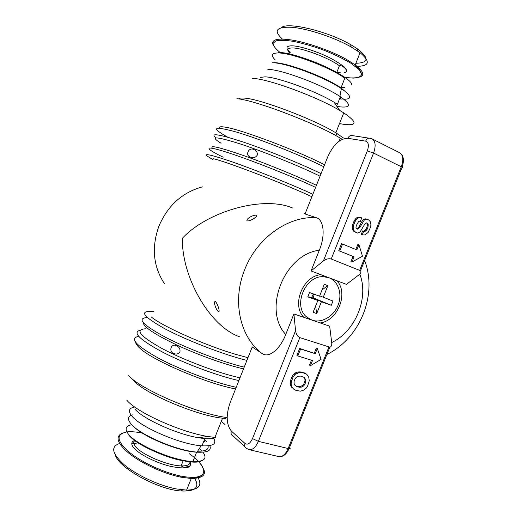 <?xml version="1.0" encoding="UTF-8"?>
<svg xmlns="http://www.w3.org/2000/svg" width="517" height="517" viewBox="0 0 517 517"><rect width="100%" height="100%" fill="white"/><g stroke="black" fill="none" stroke-linecap="round" stroke-linejoin="round"><path stroke-width="0.78" d="M239.5 336.761C209.527 326.208 181.674 277.028 182.352 238.259C207.647 211.201 263.554 195.245 292.952 208.144M151.539 317.134C162.713 326.479 205.352 345.453 235.965 354.429L247.973 357.706M341.672 138.989L340.264 138.142C316.184 123.376 254.403 99.884 236.87 98.708M219.408 128.093C218.717 126.665 220.817 126.381 225.722 127.24C241.769 129.689 297.824 150.899 324.579 164.768M235.565 388.965C205.934 383.381 151.591 360.013 139.525 347.902C137.05 345.634 135.771 343.779 135.667 342.344M227.163 417.581C198.011 414.027 140.611 389.443 128.681 375.646M176.685 345.86C179.225 347.056 180.317 349.046 179.955 351.831C178.695 353.796 176.924 354.442 174.643 353.79L173.706 353.441C168.723 351.915 170.759 343.475 175.812 345.53L176.685 345.86M311.9 196.712L300.487 191.613C271.095 178.733 227.053 162.118 213.437 158.68M253.789 149.503L254.241 149.691C256.639 150.783 257.64 152.625 257.233 155.21C255.579 157.53 253.42 158.215 250.745 157.258L250.351 157.097C244.806 155.352 248.761 146.886 253.789 149.503M252.238 346.965L262.209 353.589C268.963 358.559 280.337 348.846 285.727 334.486L293.921 313.935L295.55 330.706L252.483 438.59L258.377 441.344L299.821 337.607C297.534 336.522 296.105 334.221 295.55 330.706M218.484 311.719C215.957 309.909 213.12 301.321 215.253 301.573L215.453 301.663C217.676 303.582 220.177 312.106 218.691 311.822L218.484 311.719M256.529 215.234L256.561 215.246C258.41 216.274 250.118 221.47 247.268 220.895L247.262 220.895C244.987 219.454 253.479 214.374 256.529 215.234M164.555 283.827C153.265 266.772 151.358 247.611 158.829 226.356C167.689 205.579 182.23 192.414 202.431 186.857M299.821 337.607L329.814 347.191C331.319 346.823 331.953 345.311 331.72 342.655L329.672 326.182L312.035 320.139C321.574 323.474 333.633 316.482 338.04 305.301C342.59 294.167 338.473 281.287 328.986 277.752L311.06 270.953L323.39 260.956C326.143 258.985 328.76 258.332 331.229 258.998L360.511 270.727C361.415 271.871 360.892 273.241 358.947 274.837L346.435 284.369L328.986 277.752L323.59 276.718C305.314 275.244 292.499 306.006 306.736 317.057L312.035 320.139L293.921 313.935M212.868 437.22C217.437 443.483 213.818 446.352 201.998 445.822L201.145 445.751C180.511 444.368 140.63 427.242 131.99 416.179C128.21 411.61 128.643 408.656 133.276 407.325M133.438 407.28L134.743 407.008M209.76 445.622C211.828 450.572 207.595 452.73 197.048 452.104C177.202 450.947 139.163 434.571 130.911 423.753C127.227 419.177 127.757 416.224 132.494 414.892M204.506 439.502L206.49 441.324M225.018 424.502L221.27 421.413M132.552 379.129L134.271 381.119C145.283 393.818 197.494 415.836 222.543 418.195L225.871 418.512L225.567 417.342M197.74 477.197C202.677 485.502 198.967 489.806 186.624 490.116L176.123 488.895C158.997 485.599 136.624 475.149 124.242 464.789C111.95 453.635 110.418 446.533 119.653 443.483M131.803 443.134L136.501 443.851M122.309 433.11C115.065 436.581 117.152 443.211 128.565 452.989C139.5 462.088 161.659 473.204 180.769 477.159L191.232 478.496C202.231 478.29 206.361 475.136 203.614 469.042M204.137 440.426L204.616 440.891M260.161 77.447L264.924 76.839C277.422 77.052 315.609 90.998 334.034 102.192L337.394 104.266L340.373 96.757C351.108 104.356 351.263 107.749 340.832 106.935L336.922 106.373M267.845 69.381C281.164 69.31 322.983 84.969 339.895 96.446L340.373 96.757M272.369 62.751C285.274 62.479 325.232 77.401 341.382 88.601C351.502 95.742 352.323 99.29 343.844 99.238M339.488 123.595L344.232 124.403C357.421 125.922 357.26 122.083 343.74 112.887L339.721 110.444C316.617 96.537 267.838 78.681 252.658 78.403M343.353 137.903L335.83 132.804C314.633 119.679 260.755 99.193 244.935 98.146C241.426 97.791 239.39 98.062 238.822 98.96M282.385 39.072C273.06 30.464 276.388 26.548 292.357 27.317C308.19 28.765 334.486 37.476 351.101 46.924L360.071 52.708C371.051 61.982 369.474 66.519 355.347 66.318M359.91 76.936C364.95 75.359 363.393 71.352 355.231 64.903L346.222 59.248C329.432 50 306.116 42.31 292.002 40.068C277.202 37.89 270.921 39.55 273.157 45.05M340.464 98.23L339.811 98.165M280.938 53.154C275.865 49.186 273.222 45.942 273.008 43.434L275.768 40.914C279.594 40.068 285.306 40.19 292.906 41.289C301.501 42.989 311.182 45.703 321.962 49.438C333 53.755 342.681 58.376 350.998 63.287L359.153 69.685L361.706 74.383C360.898 76.581 358.1 77.828 353.305 78.119L344.154 77.382C351.418 78.267 356.762 78.08 360.207 76.839C361.984 74.797 361.609 72.302 359.076 69.362L355.218 64.89M355.877 63.281C368.964 62.854 369.345 57.956 357.021 48.579L350.681 44.63C328.088 31.35 287.446 21.585 281.468 27.588M342.196 99.135L339.553 98.818M208.028 445.848C208.978 449.583 205.514 451.36 197.636 451.192M189.235 453.68C208.48 466.735 211.33 481.831 180.763 476.079C160.638 471.879 137.522 459.833 127.272 450.462C116.474 440.277 116.344 434.093 126.878 431.908C130.898 431.424 136.055 431.831 142.375 433.123M186.042 465.61L188.207 467.29M115.465 455.29C118.781 467.898 157.911 489.476 180.659 490.956C195.652 491.693 200.221 487.331 194.36 477.876M215.744 437.505C213.657 438.655 210.025 439.017 204.861 438.597L198.696 437.783C177.047 434.345 142.879 418.86 134.801 409.005M126.807 400.203C136.604 412.288 180.246 432.044 207.427 436.413L214.904 437.434L222.543 418.195M354.882 221.967L356.239 219.518L358.048 217.851L360.136 217.444L361.771 217.864L360.362 221.379L359.522 221.166L358.52 221.67L356.316 225.528L355.961 227.396L356.381 228.585L357.926 229.218L360.123 226.957L364.349 219.983L366.618 219.163L368.679 219.893L370.553 222.013L370.922 224.985L370.456 227.422L368.149 232.411L364.866 234.912L362.184 234.97L363.684 231.215L365.176 231.273L366.12 230.64L368.026 227.131L368.046 223.803L366.249 222.814L365.118 223.57L359.987 232.139L357.493 233.038L354.772 231.59L353.861 230.446L353.266 228.327L353.615 225.141L354.882 221.967L353.854 221.644L355.205 219.202L356.239 219.518M355.205 219.202L357.014 217.534L358.048 217.851M357.014 217.534L359.095 217.134L360.136 217.444M359.095 217.134L361.771 217.864M356.698 228.837L357.926 229.218M356.892 228.882L357.867 228.236L358.901 228.572M357.867 228.236L359.089 226.62L360.123 226.957M359.089 226.62L362.268 220.875L363.309 221.198M362.268 220.875L363.302 219.667L364.349 219.983M363.302 219.667L364.556 219.046L365.603 219.363M364.556 219.046L366.618 219.163M365.571 218.846L367.548 219.395M363.684 231.215L362.65 230.873L361.15 234.621L362.184 234.97M362.65 230.873L364.491 231.409M363.451 231.073L365.176 231.273M364.136 230.931L365.08 230.304L366.12 230.64M365.08 230.304L366.133 228.934L367.173 229.264M366.133 228.934L366.986 226.801L368.026 227.131M366.986 226.801L367.244 225.431L368.291 225.761M367.244 225.431L367.238 224.352L368.285 224.675M367.238 224.352L367.005 223.48L368.046 223.803M367.005 223.48L366.676 223.06L367.723 223.383M366.676 223.06L366.223 222.833M355.573 232.23L357.493 233.038M354.546 231.887L353.744 231.248L354.772 231.59M353.744 231.248L352.833 230.104L353.861 230.446M352.833 230.104L352.239 227.991L353.266 228.327M352.239 227.991L352.226 226.73L353.253 227.066M352.226 226.73L352.588 224.811L353.615 225.141M352.588 224.811L353.854 221.644M295.045 378.864L296.196 377.41L298.29 376.234L300.707 376.105L304.17 377.391L305.825 379.963L305.67 382.27L304.726 384.616L303.414 386.102L301.411 387.11L299.272 387.246L296.467 386.432L294.929 385.236L294.05 383.381L294.134 381.145L295.045 378.864M303.589 377.1L304.991 378.166M304.074 377.552L304.907 379.349L305.825 379.963M304.907 379.349L304.965 380.583L305.883 381.197M304.965 380.583L304.752 381.656L305.67 382.27M304.752 381.656L303.809 383.995L304.726 384.616M303.809 383.995L302.497 385.482L303.414 386.102M302.497 385.482L300.5 386.483L301.411 387.11M300.5 386.483L298.367 386.613L299.272 387.246M298.367 386.613L295.711 385.85M293.197 376.66L295.666 373.894L299.77 372.479L303.188 372.809L306.82 374.353L308.778 377.332L309.263 380.796L307.434 386.542L306.193 388.196L303.182 390.361L300.377 391.162L295.918 390.4L293.133 388.61L291.698 386.535L291.116 384.189L291.329 381.74L293.197 376.66L292.292 376.046L293.662 374.23L294.567 374.838M293.662 374.23L294.761 373.287L295.666 373.894M294.761 373.287L295.834 372.686L296.739 373.293M295.834 372.686L297.572 372.091L298.483 372.699M297.572 372.091L298.858 371.878L299.77 372.479M298.858 371.878L300.991 371.969L301.909 372.57M300.991 371.969L303.188 372.809M302.271 372.208L304.985 373.352M304.061 372.744L306.82 374.353M293.133 388.61L294.141 389.463M292.234 387.976L291.239 386.742L292.137 387.375M291.239 386.742L290.8 385.908L291.698 386.535M290.8 385.908L290.218 383.562L291.116 384.189M290.218 383.562L290.431 381.119L291.329 381.74M290.431 381.119L290.825 379.711L291.724 380.331M290.825 379.711L292.292 376.046M342.564 244.05L356.846 249.898L358.934 244.683L362.482 256.225L351.974 262.041L354.061 256.839L339.753 251.075L342.564 244.05L341.556 243.688L338.751 250.693L339.753 251.075M355.838 249.485L357.906 244.321L358.934 244.683M354.061 256.839L353.046 256.451L350.965 261.647L351.974 262.041M353.046 256.451L338.751 250.693M300.59 349.02L315.247 353.68L317.315 348.529L321.089 359.38L310.439 365.681L312.501 360.536L297.818 355.954L300.59 349.02L299.673 348.452L315.247 353.68M314.31 353.111L316.372 347.973L317.315 348.529M311.467 360.213L309.509 365.092L310.439 365.681M299.673 348.452L296.9 355.379L297.818 355.954M311.06 270.953L319.312 250.254C325.316 236.036 324.185 219.906 316.268 217.676L304.881 213.928L304.513 213.599L305.237 213.489M227.751 137.205C210.335 127.395 213.217 125.683 236.411 132.061C259.935 139.028 300.972 155.326 323.791 166.758M321.057 173.634C301.152 163.883 267.25 150.098 243.294 142.059C218.652 134.052 209.54 132.649 215.957 137.852M320.042 176.194C299.834 166.215 263.159 151.403 239.455 143.674C215.453 136.178 209.327 136.036 221.082 143.254M223.195 157.207C204.092 147.946 203.375 144.799 226.549 152.179C249.459 159.436 291.956 176.232 315.603 187.38M212.558 148.301C208.997 144.766 219.363 147.196 243.662 155.591C267.069 163.87 298.309 176.646 316.423 185.319M312.875 194.25C291.11 184.201 253.233 169.072 229.548 160.961C205.714 153.064 200.228 152.599 213.088 159.579M236.224 387.304C214.51 382.638 180.511 369.92 158.357 358.1C135.868 345.485 129.295 338.234 138.653 336.347M140.281 330.214C132.126 332.289 139.377 339.495 162.034 351.838C184.265 363.412 217.567 375.833 238.893 380.583M145.361 328.786C134.556 329.717 140.281 336.386 162.532 348.794C184.524 360.439 218.937 373.3 239.991 377.811M243.539 368.886C225.942 364.886 198.774 355.231 177.331 345.266C154.971 334.564 143.59 327.015 143.19 322.608M244.231 367.141C222.194 361.887 187.18 348.594 164.917 336.968C142.414 324.65 136.52 318.181 147.248 317.567M153.691 311.628C138.756 310.342 142.194 315.9 164.018 328.301C185.997 340.128 223.654 354.694 246.906 360.407M303.796 317.322C291.394 304.894 302.813 276.181 320.831 274.656M319.706 295.821L332.98 301.043L331.281 305.288L314.982 298.574L314.821 298.975M314.782 294.444L312.895 295.259L314.336 298.736M315.674 305.896L316.624 313.528L313.115 312.307M313.153 293.856L312.895 295.259L311.57 297.372M331.281 305.288L321.438 301.754L316.714 313.573L313.108 312.32L317.845 300.467L311.415 297.294L307.802 296.861L309.521 292.538L319.558 296.176L324.308 284.305L327.888 285.636L323.151 297.482M327.784 285.604L322.039 289.985M321.438 301.754L314.982 298.574M317.845 300.467L307.802 296.861M337.039 280.809C348.684 293.54 337.724 320.792 320.178 322.931M316.268 217.676C288.208 215.815 256.762 238.033 244.644 269.79C231.81 301.308 240.088 337.427 262.209 353.589M189.881 461.687C190.327 464.654 187.406 466.056 181.112 465.895C167.579 465.668 141.335 454.475 135.467 446.481C133.399 443.857 133.199 441.88 134.879 440.562M134.763 440.478C131.24 441.68 130.833 444.051 133.548 447.606C138.582 454.023 155.578 462.728 170.229 466.263C185.958 469.481 192.544 467.956 189.985 461.687M204.971 441.712L203.995 440.781M200.764 438.112L200.034 437.569M202.922 452.194C207.653 458.631 204.318 461.746 192.919 461.539C173.951 461.048 136.372 445.001 128.371 434.086C124.468 428.955 125.612 425.846 131.809 424.748M199.342 448.549L201.468 450.546M289.856 53.251C286.567 49.923 287.258 48.159 291.931 47.971C301.321 47.493 328.67 57.73 339.423 65.782L336.78 72.451M344.335 72.774C349.666 71.003 345.194 66.208 330.912 58.395C317.302 51.39 298.988 45.619 291.258 45.813C285.907 46.097 285.546 48.301 290.186 52.417M347.191 93.105L340.962 87.916C325.678 77.091 286.573 62.402 273.939 62.667M275.076 59.765C270.662 55.422 271.548 53.161 277.739 52.973C290.496 52.411 329.646 67.061 344.826 78.164L340.962 87.916L341.55 88.717M351.747 84.588C351.547 76.283 295.608 51.61 278.669 52.566M341.233 87.244L344.671 87.612M341.433 88.239L340.645 88.116M340.005 97.687L341.317 97.823M351.101 46.924L350.681 44.63M128.785 434.952C138.634 448.801 191.471 467.413 201.552 460.77M133.554 426.428C143.752 437.098 178.817 451.444 196.622 452.188L200.506 452.265M180.769 477.159L180.763 476.079M331.229 258.998L373.552 153.077C376.014 146.033 375.568 141.322 372.201 138.944L399.667 152.735C403.15 155.158 403.693 159.811 401.282 166.7L359.729 270.229M401.916 167.825C403.137 168.038 403.202 167.805 402.103 167.133L373.552 153.077L367.335 150.854L323.39 260.956M402.161 167.165L402.543 165.899M305.043 213.98L327.616 157.129C333.239 144.695 339.986 138.42 347.844 138.291L365.584 141.141C368.563 142.181 369.144 145.419 367.335 150.854M327.429 157.588L326.918 157.123L327.616 157.129M369.119 138.181L352.794 135.667C350.662 135.034 349.014 135.906 347.844 138.291M372.201 138.944L370.657 138.42C368.485 137.768 366.792 138.679 365.584 141.141M252.483 438.59C250.15 443.567 247.662 445.189 245.006 443.47L231.39 431.068C226.252 424.677 225.845 415.17 230.175 402.536L230.517 401.683M230.175 402.536L252.27 346.894M231.39 431.068C230.647 433.433 231.228 435.068 233.128 435.973L244.98 446.862M245.006 443.47C244.237 445.906 244.825 447.586 246.764 448.504L249.162 449.687C252.703 450.023 255.779 447.244 258.377 441.344L288.156 448.53C285.591 454.294 282.482 456.989 278.831 456.614L278.605 456.563M328.877 347.088L288.156 448.53L289.061 448.698C290.367 448.801 290.548 448.433 289.598 447.58M285.727 334.486C262.449 309.715 284.356 254.306 319.312 250.254M359.787 274.107C369.203 297.87 355.412 331.326 331.707 342.551M339.12 141.018L340.264 138.142M189.901 461.797C191.658 465.655 189.584 467.452 183.684 467.174L181.112 465.895L183.128 460.789M204.687 440.911L204.15 440.394M201.669 438.242L200.68 437.472M341.382 88.601L339.895 96.446M335.83 132.804L343.74 112.887M335.274 135.318L337.588 133.877M334.034 102.192L339.721 110.444M340.548 72.832L336.813 72.38M278.611 52.54C286.496 52.766 297.954 55.72 312.985 61.4C326.317 66.538 342.138 74.59 344.826 78.164M340.509 98.249L339.805 98.185M355.237 64.903L360.071 52.708M344.425 72.671C347.754 71.753 347.146 69.621 342.603 66.286C340.955 65.62 339.895 65.452 339.423 65.782M357.854 51.112L357.021 48.579M128.701 434.933C135.299 444.058 165.188 457.571 181.79 460.524C187.645 461.642 191.355 461.978 192.919 461.539L196.622 452.188L197.132 452.11M191.2 478.496L197.966 477.139L201.094 475.944C201.384 476.118 202.334 474.858 203.944 472.17C203.808 469.009 201.985 465.429 198.476 461.423M191.232 478.496L186.624 490.116M182.811 489.89L180.659 490.956M198.696 437.783L207.427 436.413M197.048 452.104L201.145 445.751M204.861 438.597L201.998 445.822M399.667 152.735C403.615 155.397 404.423 160.199 402.103 167.133L360.511 270.727M329.814 347.191L289.061 448.698C286.366 454.456 282.954 457.093 278.831 456.614L249.162 449.687M364.621 260.484C377.837 294.612 360.149 338.228 326.886 354.488M314.491 294.341L312.895 295.259L313.787 298.464"/></g></svg>

